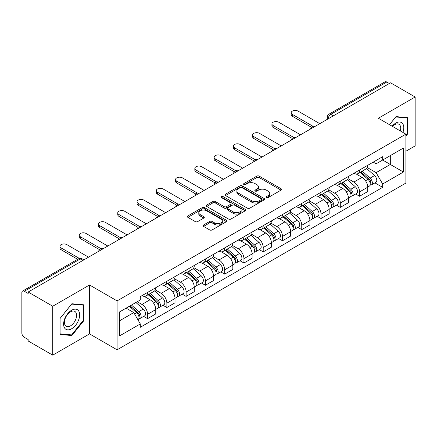 <?xml version="1.0" encoding="UTF-8"?>
<svg xmlns="http://www.w3.org/2000/svg" width="437" height="437" viewBox="0 0 437 437"><rect width="100%" height="100%" fill="white"/><g stroke="black" fill="none" stroke-linecap="round" stroke-linejoin="round"><path stroke-width="0.66" d="M266.461 197.568A1.202 0.694 0 0 0 268.16 197.568L281.04 190.133A1.715 0.989 0 0 0 281.543 189.429A1.715 0.989 0 0 0 281.04 188.729L259.217 176.133A1.715 0.989 0 0 0 256.792 176.133L243.912 183.567A1.202 0.694 0 0 0 243.556 184.059A1.202 0.694 0 0 0 243.912 184.551A1.202 0.694 0 0 0 245.605 184.551L247.276 183.584A5.484 3.168 0 0 1 255.033 183.584L256.852 184.638A5.484 3.168 0 0 1 258.458 186.878A5.484 3.168 0 0 1 256.852 189.117L255.186 190.079A1.202 0.694 0 0 0 254.837 190.57A1.202 0.694 0 0 0 255.186 191.056A1.202 0.694 0 0 0 256.885 191.056L258.551 190.095A5.484 3.168 0 0 1 266.308 190.095L268.127 191.144A5.484 3.168 0 0 1 269.738 193.383A5.484 3.168 0 0 1 268.127 195.629L266.461 196.59A1.202 0.694 0 0 0 266.111 197.076A1.202 0.694 0 0 0 266.461 197.568L266.461 196.59M203.566 224.989A1.715 0.989 0 0 0 203.063 225.694A1.715 0.989 0 0 0 203.566 226.393L209.689 229.928A1.715 0.989 0 0 0 212.114 229.928L226.421 221.668A1.715 0.989 0 0 0 226.923 220.969A1.715 0.989 0 0 0 226.421 220.264L204.598 207.668A1.715 0.989 0 0 0 202.173 207.668L187.866 215.927A1.715 0.989 0 0 0 187.364 216.626A1.715 0.989 0 0 0 187.866 217.326L195.257 221.597A1.715 0.989 0 0 0 197.682 221.597L203.806 218.063A1.715 0.989 0 0 0 204.308 217.364A1.715 0.989 0 0 0 203.806 216.659L200.141 214.545A4.589 2.649 0 0 1 198.797 212.672A4.589 2.649 0 0 1 201.626 210.224A4.589 2.649 0 0 1 206.625 210.798L220.996 219.095A4.589 2.649 0 0 1 222.34 220.969A4.589 2.649 0 0 1 219.505 223.411A4.589 2.649 0 0 1 214.507 222.837L212.114 221.455A1.715 0.989 0 0 0 209.689 221.455L203.566 224.989L203.566 226.393M117.089 300.885L89.541 284.979L52.73 306.233L28.148 292.042L390.569 82.801L415.15 96.992L378.338 118.247L405.886 134.148L117.089 300.885L117.089 349.808L405.886 183.07L405.886 134.148M247.397 208.154A1.715 0.989 0 0 0 249.822 208.154L264.128 199.895A1.715 0.989 0 0 0 264.631 199.196A1.715 0.989 0 0 0 264.128 198.496L242.306 185.894A1.715 0.989 0 0 0 239.88 185.894L225.574 194.154A1.715 0.989 0 0 0 225.071 194.858A1.715 0.989 0 0 0 225.574 195.558L247.397 208.154M221.87 197.83A1.202 0.694 0 0 1 223.088 197.999L223.088 196.574L245.272 209.383A1.715 0.989 0 0 1 245.774 210.082A1.715 0.989 0 0 1 245.272 210.781L230.965 219.041A1.715 0.989 0 0 1 228.54 219.041L206.717 206.439L206.717 205.04A1.715 0.989 0 0 0 206.215 205.74A1.715 0.989 0 0 0 206.717 206.439M206.717 205.04L212.841 201.506A1.715 0.989 0 0 1 215.266 201.506L224.115 206.619A1.715 0.989 0 0 0 226.541 206.619L230.605 204.27A1.715 0.989 0 0 0 231.107 203.571A1.715 0.989 0 0 0 230.605 202.872L221.39 197.551A1.202 0.694 0 0 1 221.035 197.06A1.202 0.694 0 0 1 221.778 196.421A1.202 0.694 0 0 1 223.088 196.574M52.73 306.233L52.73 355.155L28.148 340.964L28.148 339.538L24.319 337.326A3.496 2.016 -120 0 1 21.85 333.049L21.85 292.681A3.496 2.016 -120 0 1 22.571 291.086L78.529 258.78A3.496 2.016 60 0 1 80.277 258.95L24.319 291.255A3.496 2.016 -120 0 0 22.571 291.086M405.886 151.262L415.15 145.914L415.15 96.992M52.73 355.155L89.541 333.906L117.089 349.808M28.148 292.042L28.148 293.467L24.319 291.255M333.376 115.821L330.782 114.325A3.496 2.016 60 0 0 329.034 114.15L384.992 81.845A3.496 2.016 60 0 1 386.74 82.014L330.782 114.325A3.496 2.016 120 0 0 328.313 118.602L328.313 118.744M389.334 83.516L386.74 82.014M359.564 170.02A8.035 4.638 60 0 1 357.898 173.626L366.053 168.922A8.035 4.638 -120 0 0 367.719 165.312M347.994 178.673L353.883 182.071A8.035 4.638 60 0 1 359.564 191.914L367.719 187.205A8.035 4.638 -120 0 0 362.033 177.367L356.199 173.997M367.719 187.205L367.719 191.559L359.564 196.262L355.658 194.006M357.898 173.626A8.035 4.638 60 0 1 353.943 173.265M359.564 191.914L359.564 196.262M340.292 181.147A8.035 4.638 60 0 1 338.631 184.753L346.781 180.044A8.035 4.638 -120 0 0 348.447 176.439M336.386 205.133L340.292 207.389L348.447 202.681L348.447 198.332A8.035 4.638 -120 0 0 342.766 188.489L336.927 185.124M338.631 184.753A8.035 4.638 60 0 1 334.676 184.392M328.722 189.8L334.611 193.198A8.035 4.638 60 0 1 340.292 203.041L340.292 207.389M321.026 192.269A8.035 4.638 60 0 1 319.36 195.88L327.515 191.171A8.035 4.638 -120 0 0 329.176 187.566M317.115 216.26L321.026 218.516L329.176 213.808L329.176 209.46A8.035 4.638 -120 0 0 323.495 199.616L317.661 196.246M319.36 195.88A8.035 4.638 60 0 1 315.405 195.514M309.456 200.922L315.345 204.325A8.035 4.638 60 0 1 321.026 214.163L321.026 218.516M301.754 203.396A8.035 4.638 60 0 1 300.093 207.001L308.243 202.298A8.035 4.638 -120 0 0 309.909 198.688M297.848 227.382L301.754 229.638L309.909 224.935L309.909 220.581A8.035 4.638 -120 0 0 304.223 210.743L298.389 207.373M300.093 207.001A8.035 4.638 60 0 1 296.133 206.641M290.184 212.049L296.073 215.446A8.035 4.638 60 0 1 301.754 225.29L301.754 229.638M282.488 214.523A8.035 4.638 60 0 1 280.822 218.129L288.972 213.42A8.035 4.638 -120 0 0 290.638 209.815M278.577 238.509L282.488 240.765L290.638 236.056L290.638 231.708A8.035 4.638 -120 0 0 284.957 221.865L279.123 218.5M280.822 218.129A8.035 4.638 60 0 1 276.867 217.768M270.913 223.176L276.801 226.574A8.035 4.638 60 0 1 282.488 236.417L282.488 240.765M263.216 225.645A8.035 4.638 60 0 1 261.55 229.256L269.705 224.547A8.035 4.638 -120 0 0 271.366 220.942M259.305 249.636L263.216 251.892L271.366 247.184L271.366 242.835A8.035 4.638 -120 0 0 265.685 232.992L259.851 229.622M261.55 229.256A8.035 4.638 60 0 1 257.595 228.89M251.646 234.298L257.535 237.701A8.035 4.638 60 0 1 263.216 247.539L263.216 251.892M243.944 236.772A8.035 4.638 60 0 1 242.284 240.377L250.434 235.674A8.035 4.638 -120 0 0 252.1 232.063M240.039 260.758L243.944 263.014L252.1 258.311L252.1 253.957A8.035 4.638 -120 0 0 246.419 244.119L240.579 240.749M242.284 240.377A8.035 4.638 60 0 1 238.323 240.017M232.375 245.425L238.263 248.822A8.035 4.638 60 0 1 243.944 258.666L243.944 263.014M224.678 247.899A8.035 4.638 60 0 1 223.012 251.504L231.162 246.796A8.035 4.638 -120 0 0 232.828 243.19M220.767 271.885L224.678 274.141L232.828 269.432L232.828 265.084A8.035 4.638 -120 0 0 227.147 255.241L221.313 251.876M223.012 251.504A8.035 4.638 60 0 1 219.057 251.144M213.109 256.552L218.992 259.949A8.035 4.638 60 0 1 224.678 269.793L224.678 274.141M205.406 259.021A8.035 4.638 60 0 1 203.74 262.632L211.896 257.923A8.035 4.638 -120 0 0 213.556 254.318M201.495 283.012L205.406 285.268L213.556 280.559L213.556 276.211A8.035 4.638 -120 0 0 207.875 266.368L202.041 262.998M203.74 262.632A8.035 4.638 60 0 1 199.785 262.266M193.837 267.673L199.725 271.077A8.035 4.638 60 0 1 205.406 280.915L205.406 285.268M186.135 270.148A8.035 4.638 60 0 1 184.474 273.753L192.624 269.05A8.035 4.638 -120 0 0 194.29 265.439M182.229 294.134L186.135 296.39L194.29 291.687L194.29 287.333A8.035 4.638 -120 0 0 188.609 277.495L182.77 274.125M184.474 273.753A8.035 4.638 60 0 1 180.519 273.393M174.565 278.801L180.454 282.198A8.035 4.638 60 0 1 186.135 292.042L186.135 296.39M166.868 281.275A8.035 4.638 60 0 1 165.202 284.88L173.358 280.172A8.035 4.638 -120 0 0 175.018 276.566M162.957 305.261L166.868 307.517L175.018 302.808L175.018 298.46A8.035 4.638 -120 0 0 169.338 288.617L163.504 285.252M165.202 284.88A8.035 4.638 60 0 1 161.248 284.52M155.299 289.928L161.187 293.325A8.035 4.638 60 0 1 166.868 303.169L166.868 307.517M147.597 292.397A8.035 4.638 60 0 1 145.931 296.007L154.086 291.299A8.035 4.638 -120 0 0 155.752 287.693M143.691 316.388L147.597 318.644L155.752 313.935L155.752 309.587A8.035 4.638 -120 0 0 150.066 299.744L144.232 296.373M145.931 296.007A8.035 4.638 60 0 1 141.976 295.641M137.223 301.743L141.916 304.452A8.035 4.638 60 0 1 147.597 314.29L147.597 318.644M373.214 162.138L376.115 163.815L403.417 148.056L390.323 155.616L390.323 164.459L376.115 172.659L367.266 167.546M119.558 320.78L133.76 312.581L140.31 323.921L119.558 335.9L119.558 311.936L140.31 299.957L140.31 296.608L382.665 156.686L382.665 160.035L403.417 172.02L382.665 183.999L376.115 172.659M403.417 148.056L403.417 172.02M140.31 323.921L140.31 327.275L382.665 187.353L382.665 183.999M405.886 136.109L407.923 133.575L407.923 117.679L396.004 116.613L389.509 124.692M89.541 284.979L89.541 333.906M59.956 334.469L71.876 335.534L83.795 320.703L83.795 304.813L71.876 303.748L59.956 318.578L59.956 334.469M133.76 312.581L126.102 308.161M374.924 182.885L382.665 187.353M407.306 133.214L407.923 133.575M70.619 334.808L71.876 335.534M83.177 320.348L83.795 320.703M266.941 197.737L268.127 197.054A5.484 3.168 0 0 0 269.738 194.815L269.738 193.383M258.458 186.878L258.458 188.303A5.484 3.168 0 0 1 256.852 190.543L255.667 191.226M281.018 190.144L259.217 177.559A1.715 0.989 0 0 0 256.792 177.559L244.392 184.72M264.106 199.911L242.306 187.32A1.715 0.989 0 0 0 239.88 187.32L225.596 195.568M261.097 199.687A1.202 0.694 0 0 0 261.446 199.196A1.202 0.694 0 0 0 261.097 198.704L241.94 187.648A1.202 0.694 0 0 0 240.241 187.648L238.482 188.658A5.484 3.168 0 0 0 236.876 190.903A5.484 3.168 0 0 0 238.482 193.143L251.581 200.703A5.484 3.168 0 0 0 259.338 200.703L261.097 199.687L261.097 201.113A1.202 0.694 0 0 0 261.446 200.621L261.446 199.196M236.876 190.903L236.876 192.329A5.484 3.168 0 0 0 238.482 194.569L238.482 193.143M261.097 201.113L259.338 202.129A5.484 3.168 0 0 1 251.581 202.129L238.482 194.569M206.739 206.455L212.841 202.932L212.841 201.506M231.107 203.571L231.107 204.997A1.715 0.989 0 0 1 230.605 205.696L226.541 208.045A1.715 0.989 0 0 1 224.115 208.045L215.266 202.932A1.715 0.989 0 0 0 212.841 202.932M223.088 197.999L245.25 210.792M233.303 211.918A4.589 2.649 0 0 0 238.302 212.491A4.589 2.649 0 0 0 241.131 210.044A4.589 2.649 0 0 0 239.787 208.176L234.724 205.253A1.715 0.989 0 0 0 232.298 205.253L228.24 207.597A1.715 0.989 0 0 0 227.737 208.296A1.715 0.989 0 0 0 228.24 208.995L233.303 211.918L233.303 213.343A4.589 2.649 0 0 0 238.302 213.917A4.589 2.649 0 0 0 241.131 211.475L241.131 210.044M227.737 208.296L227.737 209.722A1.715 0.989 0 0 0 228.24 210.421L228.24 208.995M233.303 213.343L228.24 210.421M222.34 220.969L222.34 222.395A4.589 2.649 0 0 1 219.505 224.842A4.589 2.649 0 0 1 214.507 224.263L212.114 222.881A1.715 0.989 0 0 0 209.689 222.881L203.587 226.404M198.797 212.672L198.797 214.097A4.589 2.649 0 0 0 200.141 215.971L200.141 214.545M203.784 218.074L200.141 215.971M226.399 221.679L204.598 209.094A1.715 0.989 0 0 0 202.173 209.094L187.888 217.342M360.121 172.347L367.976 179.35A4.365 2.524 60 0 1 369.347 186.107L367.714 187.047M360.328 172.533L364.026 174.663M360.913 171.888L369.653 179.683A2.098 1.213 60 0 1 370.308 182.928A2.098 1.213 60 0 1 370.117 182.999M362.224 171.135L370.073 178.138A4.365 2.524 60 0 1 371.445 184.895A4.365 2.524 60 0 1 370.128 185.031M366.599 168.502L374.52 175.57A4.365 2.524 60 0 1 375.891 182.327L371.445 184.895M311.483 127.287L292.369 116.247A4.02 2.322 180 0 1 291.189 114.609L291.189 112.751A4.02 2.322 -0 0 0 292.369 114.396L313.078 126.353M319.791 123.666L298.05 111.113A4.02 2.322 -0 0 0 293.669 110.61A4.02 2.322 -0 0 0 291.189 112.751M340.849 183.469L348.704 190.477A4.365 2.524 60 0 1 350.075 197.229L348.447 198.169M341.062 183.655L344.755 185.791M341.647 183.016L350.381 190.811A2.098 1.213 60 0 1 351.037 194.05A2.098 1.213 60 0 1 350.845 194.126M342.952 182.256L350.802 189.265A4.365 2.524 60 0 1 352.173 196.016A4.365 2.524 60 0 1 350.856 196.158M347.328 179.629L355.248 186.697A4.365 2.524 60 0 1 356.619 193.449L352.173 196.016M321.583 194.596L329.432 201.604A4.365 2.524 60 0 1 330.804 208.356L329.176 209.296M321.79 194.782L325.489 196.918M322.375 194.137L331.109 201.932A2.098 1.213 60 0 1 331.77 205.177A2.098 1.213 60 0 1 331.579 205.253M323.68 193.383L331.536 200.392A4.365 2.524 60 0 1 332.907 207.143A4.365 2.524 60 0 1 331.585 207.285M328.061 190.756L335.982 197.824A4.365 2.524 60 0 1 337.353 204.576L332.907 207.143M402.914 132.433A11.357 6.555 120 0 0 402.712 123.715A11.357 6.555 120 0 0 392.12 126.2M400.314 130.931A8.598 4.965 120 0 0 399.893 125.168A8.598 4.965 120 0 0 398.932 124.272A8.598 4.965 120 0 0 392.47 126.402M389.536 124.709L395.758 116.969L407.306 117.995L407.306 133.4L405.886 135.164M406.541 117.558L407.306 117.995M78.584 310.849A11.357 6.555 120 0 0 67.615 313.788A11.357 6.555 120 0 0 64.676 328.149A11.357 6.555 120 0 0 75.645 325.21A11.357 6.555 120 0 0 78.584 310.849M75.77 312.297A8.598 4.965 120 0 0 74.803 311.401A8.598 4.965 120 0 0 66.801 315.416A8.598 4.965 120 0 0 65.239 325.396A8.598 4.965 120 0 0 66.206 326.292A8.598 4.965 120 0 0 74.203 322.282A8.598 4.965 120 0 0 75.77 312.297M71.63 334.9L60.082 333.868L60.082 318.469L71.63 304.097L83.177 305.13L83.177 320.529L71.63 334.9M82.413 304.687L83.177 305.13M292.216 138.409L273.098 127.375A4.02 2.322 180 0 1 271.923 125.73L271.923 123.879A4.02 2.322 -0 0 0 273.098 125.517L293.811 137.475M300.519 134.793L278.779 122.24A4.02 2.322 -0 0 0 274.403 121.737A4.02 2.322 -0 0 0 271.923 123.879M272.945 149.536L253.826 138.496A4.02 2.322 180 0 1 252.652 136.857L252.652 135.006A4.02 2.322 -0 0 0 253.826 136.644L274.54 148.602M281.248 145.914L259.512 133.361A4.02 2.322 -0 0 0 255.132 132.859A4.02 2.322 -0 0 0 252.652 135.006M302.311 205.723L310.166 212.726A4.365 2.524 60 0 1 311.537 219.483L309.904 220.423M302.519 205.909L306.217 208.039M303.103 205.264L311.843 213.059A2.098 1.213 60 0 1 312.499 216.304A2.098 1.213 60 0 1 312.308 216.375M304.414 204.511L312.264 211.513A4.365 2.524 60 0 1 313.635 218.271A4.365 2.524 60 0 1 312.318 218.407M308.79 201.878L316.71 208.946A4.365 2.524 60 0 1 318.081 215.703L313.635 218.271M283.045 216.845L290.895 223.853A4.365 2.524 60 0 1 292.266 230.605L290.638 231.544M283.252 217.031L286.945 219.166M283.837 216.386L292.572 224.186A2.098 1.213 60 0 1 293.232 227.426A2.098 1.213 60 0 1 293.041 227.502M285.142 215.632L292.992 222.641A4.365 2.524 60 0 1 294.363 229.392A4.365 2.524 60 0 1 293.047 229.534M289.523 213.005L297.444 220.073A4.365 2.524 60 0 1 298.815 226.825L294.363 229.392M263.773 227.972L271.623 234.98A4.365 2.524 60 0 1 272.994 241.732L271.366 242.672M263.981 228.158L267.679 230.288M264.565 227.513L273.3 235.308A2.098 1.213 60 0 1 273.961 238.553A2.098 1.213 60 0 1 273.77 238.629M265.871 226.759L273.726 233.768A4.365 2.524 60 0 1 275.097 240.519A4.365 2.524 60 0 1 273.775 240.661M270.252 224.132L278.172 231.2A4.365 2.524 60 0 1 279.543 237.952L275.097 240.519M253.673 160.663L234.56 149.623A4.02 2.322 180 0 1 233.38 147.985L233.38 146.127A4.02 2.322 -0 0 0 234.56 147.772L255.268 159.729M261.982 157.041L240.241 144.489A4.02 2.322 -0 0 0 235.86 143.986A4.02 2.322 -0 0 0 233.38 146.127M234.407 171.785L215.288 160.75A4.02 2.322 180 0 1 214.114 159.106L214.114 157.254A4.02 2.322 -0 0 0 215.288 158.893L236.002 170.851M242.71 168.169L220.969 155.616A4.02 2.322 -0 0 0 216.594 155.113A4.02 2.322 -0 0 0 214.114 157.254M215.135 182.912L196.016 171.872A4.02 2.322 180 0 1 194.842 170.233L194.842 168.382A4.02 2.322 -0 0 0 196.016 170.02L216.73 181.978M223.444 179.29L201.703 166.737A4.02 2.322 -0 0 0 197.322 166.235A4.02 2.322 -0 0 0 194.842 168.382M244.502 239.099L252.357 246.102A4.365 2.524 60 0 1 253.728 252.854L252.094 253.799M244.709 239.285L248.407 241.415M245.294 238.64L254.034 246.435A2.098 1.213 60 0 1 254.689 249.68A2.098 1.213 60 0 1 254.498 249.751M246.605 237.886L254.454 244.889A4.365 2.524 60 0 1 255.825 251.646A4.365 2.524 60 0 1 254.509 251.783M250.98 235.253L258.901 242.322A4.365 2.524 60 0 1 260.272 249.079L255.825 251.646M195.869 194.039L176.75 182.999A4.02 2.322 180 0 1 175.57 181.36L175.57 179.503A4.02 2.322 -0 0 0 176.75 181.147L197.464 193.105M204.172 190.417L182.431 177.864A4.02 2.322 -0 0 0 178.05 177.362A4.02 2.322 -0 0 0 175.57 179.503M225.235 250.221L233.085 257.229A4.365 2.524 60 0 1 234.456 263.981L232.828 264.92M225.443 250.406L229.135 252.542M226.027 249.762L234.762 257.562A2.098 1.213 60 0 1 235.423 260.802A2.098 1.213 60 0 1 235.232 260.878M227.333 249.008L235.188 256.016A4.365 2.524 60 0 1 236.559 262.768A4.365 2.524 60 0 1 235.237 262.91M231.714 246.381L239.634 253.449A4.365 2.524 60 0 1 241.006 260.201L236.559 262.768M176.597 205.161L157.478 194.126A4.02 2.322 180 0 1 156.304 192.482L156.304 190.63A4.02 2.322 -0 0 0 157.478 192.269L178.192 204.226M184.9 201.544L163.159 188.992A4.02 2.322 -0 0 0 158.784 188.489A4.02 2.322 -0 0 0 156.304 190.63M205.964 261.348L213.813 268.356A4.365 2.524 60 0 1 215.184 275.108L213.556 276.047M206.171 261.534L209.869 263.664M206.756 260.889L215.496 268.684A2.098 1.213 60 0 1 216.151 271.929A2.098 1.213 60 0 1 215.96 272.005M208.061 260.135L215.916 267.144A4.365 2.524 60 0 1 217.287 273.895A4.365 2.524 60 0 1 215.965 274.037M212.442 257.508L220.363 264.576A4.365 2.524 60 0 1 221.734 271.328L217.287 273.895M157.325 216.288L138.212 205.248A4.02 2.322 180 0 1 137.032 203.609L137.032 201.757A4.02 2.322 -0 0 0 138.212 203.396L158.921 215.354M165.634 212.666L143.893 200.113A4.02 2.322 -0 0 0 139.512 199.611A4.02 2.322 -0 0 0 137.032 201.757M186.692 272.475L194.547 279.478A4.365 2.524 60 0 1 195.918 286.23L194.29 287.175M186.899 272.661L190.598 274.791M187.484 272.016L196.224 279.811A2.098 1.213 60 0 1 196.879 283.05A2.098 1.213 60 0 1 196.688 283.127M188.795 271.262L196.645 278.265A4.365 2.524 60 0 1 198.016 285.022A4.365 2.524 60 0 1 196.699 285.159M193.17 268.629L201.091 275.698A4.365 2.524 60 0 1 202.462 282.455L198.016 285.022M138.059 227.415L118.94 216.375A4.02 2.322 180 0 1 117.761 214.736L117.761 212.879A4.02 2.322 -0 0 0 118.94 214.523L139.654 226.481M146.362 223.793L124.621 211.24A4.02 2.322 -0 0 0 120.241 210.738A4.02 2.322 -0 0 0 117.761 212.879M167.426 283.597L175.275 290.605A4.365 2.524 60 0 1 176.646 297.357L175.018 298.296M167.633 283.782L171.326 285.918M168.218 283.138L176.952 290.938A2.098 1.213 60 0 1 177.613 294.177A2.098 1.213 60 0 1 177.422 294.254M169.523 282.384L177.378 289.392A4.365 2.524 60 0 1 178.749 296.144A4.365 2.524 60 0 1 177.427 296.286M173.904 279.756L181.825 286.825A4.365 2.524 60 0 1 183.196 293.577L178.749 296.144M118.788 238.536L99.669 227.502A4.02 2.322 180 0 1 98.494 225.858L98.494 224.006A4.02 2.322 -0 0 0 99.669 225.645L120.383 237.602M127.091 234.92L105.35 222.367A4.02 2.322 -0 0 0 100.974 221.865A4.02 2.322 -0 0 0 98.494 224.006M148.154 294.724L156.009 301.732A4.365 2.524 60 0 1 157.38 308.484L155.747 309.423M148.362 294.909L152.06 297.04M148.946 294.265L157.686 302.06A2.098 1.213 60 0 1 158.341 305.305A2.098 1.213 60 0 1 158.15 305.381M150.257 293.511L158.107 300.519A4.365 2.524 60 0 1 159.478 307.271A4.365 2.524 60 0 1 158.161 307.413M154.632 290.884L162.553 297.952A4.365 2.524 60 0 1 163.924 304.704L159.478 307.271M99.516 249.664L80.403 238.624A4.02 2.322 180 0 1 79.223 236.985L79.223 235.133A4.02 2.322 -0 0 0 80.403 236.772L101.111 248.729M107.824 246.042L86.084 233.489A4.02 2.322 -0 0 0 81.703 232.987A4.02 2.322 -0 0 0 79.223 235.133M129.363 306.277L136.737 312.854A4.365 2.524 60 0 1 138.108 319.605L137.89 319.731M129.439 306.233L132.788 308.167M130.155 305.818L138.414 313.187A2.098 1.213 60 0 1 139.07 316.426A2.098 1.213 60 0 1 138.879 316.503M131.466 305.064L138.835 311.641A4.365 2.524 60 0 1 140.206 318.398A4.365 2.524 60 0 1 138.89 318.535M135.912 302.497L143.281 309.074A4.365 2.524 60 0 1 144.652 315.831L140.206 318.398M77.649 259.288L61.131 249.751A4.02 2.322 180 0 1 59.956 248.112L59.956 246.255A4.02 2.322 -0 0 0 61.131 247.899L79.37 258.431M88.553 257.169L66.812 244.616A4.02 2.322 -0 0 0 62.436 244.114A4.02 2.322 -0 0 0 59.956 246.255M328.438 118.673L328.313 118.602A3.496 2.016 0 0 1 327.291 117.176L327.291 119.334M166.868 303.169L175.018 298.46M186.135 292.042L194.29 287.333M205.406 280.915L213.556 276.211M224.678 269.793L232.828 265.084M243.944 258.666L252.1 253.957M263.216 247.539L271.366 242.835M282.488 236.417L290.638 231.708M301.754 225.29L309.909 220.581M321.026 214.163L329.176 209.46M340.292 203.041L348.447 198.332M147.597 314.29L155.752 309.587M141.916 304.452L150.066 299.744M161.187 293.325L169.338 288.617M180.454 282.198L188.609 277.495M199.725 271.077L207.875 266.368M218.992 259.949L227.147 255.241M238.263 248.822L246.419 244.119M257.535 237.701L265.685 232.992M276.801 226.574L284.957 221.865M296.073 215.446L304.223 210.743M315.345 204.325L323.495 199.616M334.611 193.198L342.766 188.489M353.883 182.071L362.033 177.367M314.755 126.572A3.496 2.016 120 0 0 313.214 127.462M295.483 137.699A3.496 2.016 120 0 0 293.943 138.589M276.217 148.82A3.496 2.016 120 0 0 274.671 149.711M256.945 159.947A3.496 2.016 120 0 0 255.405 160.838M237.679 171.075A3.496 2.016 120 0 0 236.133 171.965M218.407 182.196A3.496 2.016 120 0 0 216.867 183.087M199.135 193.323A3.496 2.016 120 0 0 197.595 194.214M179.869 204.45A3.496 2.016 120 0 0 178.323 205.341M160.597 215.572A3.496 2.016 120 0 0 159.057 216.462M141.326 226.699A3.496 2.016 120 0 0 139.785 227.59M122.06 237.826A3.496 2.016 120 0 0 120.514 238.717M102.788 248.948A3.496 2.016 120 0 0 101.247 249.838M82.872 260.447L80.277 258.95A3.496 2.016 120 0 1 82.025 258.78A3.496 3.496 0 0 0 78.529 258.78M268.127 197.054L268.127 195.629M255.186 191.056L255.186 190.079M256.852 190.543L256.852 189.117M243.912 184.551L243.912 183.567M256.792 177.559L256.792 176.133M259.217 177.559L259.217 176.133M281.04 190.133L281.04 188.729M225.574 195.558L225.574 194.154M239.88 187.32L239.88 185.894M242.306 187.32L242.306 185.894M264.128 199.895L264.128 198.496M251.581 202.129L251.581 200.703M259.338 202.129L259.338 200.703M215.266 202.932L215.266 201.506M224.115 208.045L224.115 206.619M226.541 208.045L226.541 206.619M230.605 205.696L230.605 204.27M245.272 210.781L245.272 209.383M209.689 222.881L209.689 221.455M212.114 222.881L212.114 221.455M214.507 224.263L214.507 222.837M203.806 218.063L203.806 216.659M187.866 217.326L187.866 215.927M202.173 209.094L202.173 207.668M204.598 209.094L204.598 207.668M226.421 221.668L226.421 220.264M367.976 179.35L365.523 180.765M370.745 181.967L369.959 182.42M374.52 175.57L370.073 178.138M292.369 114.396L292.369 116.247M348.704 190.477L346.257 191.892M351.474 193.094L350.687 193.547M355.248 186.697L350.802 189.265M329.432 201.604L326.985 203.014M332.202 204.216L331.415 204.669M335.982 197.824L331.536 200.392M273.098 125.517L273.098 127.375M253.826 136.644L253.826 138.496M310.166 212.726L307.714 214.141M312.936 215.343L312.149 215.796M316.71 208.946L312.264 211.513M290.895 223.853L288.447 225.268M293.664 226.47L292.877 226.923M297.444 220.073L292.992 222.641M271.623 234.98L269.176 236.39M274.392 237.591L273.606 238.045M278.172 231.2L273.726 233.768M234.56 147.772L234.56 149.623M215.288 158.893L215.288 160.75M196.016 170.02L196.016 171.872M252.357 246.102L249.909 247.517M255.126 248.719L254.339 249.172M258.901 242.322L254.454 244.889M176.75 181.147L176.75 182.999M233.085 257.229L230.638 258.644M235.854 259.84L235.068 260.299M239.634 253.449L235.188 256.016M157.478 192.269L157.478 194.126M213.813 268.356L211.366 269.766M216.583 270.967L215.796 271.421M220.363 264.576L215.916 267.144M138.212 203.396L138.212 205.248M194.547 279.478L192.1 280.893M197.316 282.094L196.53 282.548M201.091 275.698L196.645 278.265M118.94 214.523L118.94 216.375M175.275 290.605L172.828 292.02M178.045 293.216L177.258 293.675M181.825 286.825L177.378 289.392M99.669 225.645L99.669 227.502M156.009 301.732L153.556 303.141M158.778 304.343L157.992 304.797M162.553 297.952L158.107 300.519M80.403 236.772L80.403 238.624M136.737 312.854L134.623 314.072M139.507 315.47L138.72 315.924M143.281 309.074L138.835 311.641M61.131 247.899L61.131 249.751M315.05 126.402A3.496 3.496 0 0 0 310.57 128.986M295.783 137.524A3.496 3.496 0 0 0 291.299 140.113M276.512 148.651A3.496 3.496 0 0 0 272.027 151.24M257.24 159.778A3.496 3.496 0 0 0 252.761 162.362M237.974 170.9A3.496 3.496 0 0 0 233.489 173.489M218.702 182.027A3.496 3.496 0 0 0 214.223 184.616M199.436 193.154A3.496 3.496 0 0 0 194.951 195.738M180.164 204.276A3.496 3.496 0 0 0 175.679 206.865M160.892 215.403A3.496 3.496 0 0 0 156.413 217.992M141.626 226.53A3.496 3.496 0 0 0 137.142 229.114M122.355 237.652A3.496 3.496 0 0 0 117.87 240.241M103.083 248.779A3.496 3.496 0 0 0 98.604 251.368M83.893 259.857L82.025 258.78M329.034 114.15A3.496 3.496 0 0 0 327.291 117.176"/></g></svg>
